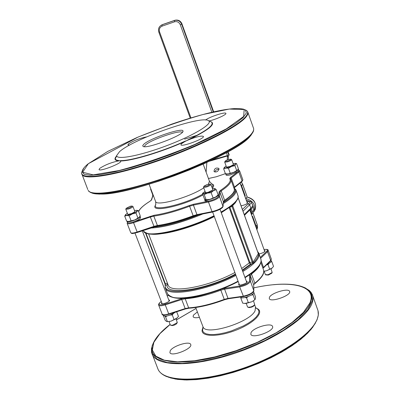 <?xml version="1.0" encoding="UTF-8"?>
<svg xmlns="http://www.w3.org/2000/svg" width="400" height="400" viewBox="0 0 400 400"><rect width="100%" height="100%" fill="white"/><g stroke="black" fill="none" stroke-linecap="round" stroke-linejoin="round"><path stroke-width="0.6" d="M130.16 206.26L126.17 208.35C128.595 208.42 130.555 207.65 132.05 206.05L130.16 206.26M132.775 206.355L132.945 206.475C132.72 207.25 131.125 208.125 128.165 209.095L125.815 209.26L125.885 208.96M170.71 325.26L172.4 325.59L174.47 325.045L176.31 324.035L177.18 322.825M176.025 318.915L177.31 322.565L172.77 325.16L170.615 325.22L170.32 324.925M204.04 186.125L203.925 186.33C206.42 186.475 208.455 185.72 210.025 184.055L207.06 184.54L204.04 186.125M210.76 184.375L210.83 184.875C208.075 186.71 205.645 187.51 203.545 187.265L203.625 186.95M247.925 307.21L249.215 307.6L251.78 307.085L253.695 306.095L254.62 304.865M253.515 300.85L254.7 304.735C252.715 306.595 250.42 307.4 247.81 307.165L247.505 306.845M227.245 161.17C229.715 160.35 230.9 159.685 230.805 159.18L228.88 159.385L226.09 160.47L225.075 161.28L227.245 161.17M231.495 159.485L231.65 159.595C231.46 160.26 230.015 161.03 227.305 161.915L224.71 162.14L224.775 161.885M265.71 274.885L268.36 275.07L271.81 273.175L272.07 272.69M270.995 268.885L272.18 272.48L268.04 274.75L265.365 274.585M247.19 196.985L246.815 195.77M256.58 228.845L256.195 226.35L252.565 216.26L252.23 216.765M251.54 214.85L251.935 211.86L251.245 208.83M245.71 198.645L246.935 196.96M243.015 211.24L249.64 204.77L250.845 208.125L244.24 214.635M241.05 205.815C244.835 205.045 247.085 203.99 247.8 202.655L247.055 202.39M244.79 196.09L245.26 195.965L244.915 196.44M245.26 195.965L241.585 185.755L240.245 183.465M139.965 216.21L140.145 216.375C141.41 217.95 127.72 223.31 127.105 221.48L127.065 221.295M127.52 222.555L127.555 222.64C128.15 223.23 130.1 222.995 133.4 221.935C138.085 220.19 140.48 218.725 140.59 217.54L140.175 216.46M218.07 194.655L218.215 194.815C219.475 196.525 205.26 201.815 204.675 199.855L204.825 199.23M205.09 200.975L208.56 201.165C214.085 199.71 217.46 198.06 218.69 196.22L218.24 194.89M238.14 169.08L238.41 169.29C238.085 170.55 235.435 171.98 230.47 173.585C227.72 174.33 226.135 174.45 225.71 173.94L225.68 173.8M226.1 175.005L226.12 175.065C226.54 175.58 228.13 175.46 230.875 174.72L238.11 171.49L238.815 170.42L238.43 169.345M152.915 195.905L153.62 196.24M212.05 184.01L212.725 184.305C214.095 185.105 213.965 186.44 212.335 188.305M202.985 194.93C184.54 205.415 152.48 212.72 154.95 206.15L155.695 204.605M153.205 195.145L152.525 194.875L152.72 194.29M229.755 207.07L229.33 207.38M258.225 253.425L238.205 198.03L235.26 202.91L232.645 205.63L232.735 204.685L237.4 199.6L238.15 197.695L238.17 196.155M231.365 205.815L232.735 204.685M242.265 270.105L250.525 264.075L249.95 262.585L249.29 262.89L250.525 264.075L252.37 263.615L252.26 262.01L253.835 262.8L257.13 258.15L258.845 254.37L258.3 253.62L253.185 262.195L232.645 205.63L232.12 206.565L231.515 205.75M231.505 205.755L232.07 206.58L229.8 207.2L249.95 262.585L252.21 262.02L252.35 263.625L242.505 270.75M116.75 155.915L115.345 158.48C115.315 159.655 116.515 160.35 118.95 160.565L118.625 160.91C111.385 162.38 105.085 164.875 99.72 168.395L99.03 169.575C99.76 171.905 122.485 163.06 120.64 161.165L120.38 160.97L120.69 160.62C131.475 160.79 161.815 151.73 184.725 141.31L184.98 141.495L181.36 143.82L180.91 144.795C181.585 147.305 205.2 138.48 203.37 136.4C201.56 135.545 196.7 136.66 188.78 139.745L188.49 139.575C206.73 130.705 214.41 124.87 211.535 122.07L210.61 121.655M118.95 160.565L119.685 160.855L118.625 160.91C114.73 160.525 113.975 158.98 116.355 156.28M184.725 141.31L186.78 140.62L184.98 141.495C161.865 152.01 131.25 161.15 120.38 160.97L119.685 160.855L120.69 160.62M210.15 121.445C216.785 123.365 209.665 129.465 188.78 139.745L186.78 140.62L188.49 139.575M146.645 136.9C139.82 138.215 133.76 140.55 128.46 143.91L127.9 144.86L129.695 145.06M209.05 120.955C215.77 119.55 226.955 114.49 225.875 113.36C225.52 111.585 209.08 116.995 205.62 120.01M182.175 132.51C181.255 129.25 150.83 139.66 145.32 145.085L144.315 146.665M143.77 144.26C149.96 138.225 184.1 126.83 183 131.225C183.93 135.1 146.025 149.45 143.01 146.36L142.74 145.535L143.77 144.26M119.545 151.655C133.46 138.845 202.01 114.895 208.58 120.74C213.42 123.475 193.71 135.495 166.875 145.615C140.075 155.795 116.14 160.295 116.705 155.515L119.545 151.655M175.33 312.21C170.265 315.585 166.28 316.705 163.37 315.555L163.325 315.44M253.585 291.655L253.775 292.18C255.295 294.625 241.34 299.775 240.485 297.085L240.485 297.085M271.115 260.3L271.315 260.855C271.495 261.84 270.08 263.015 267.075 264.38M167.54 283.475L167.115 284.825L167.795 284.155M258.325 253.6L238.145 197.715M258.845 254.37L258.36 253.685M252.37 263.615L253.835 262.8M167.42 283.165L165.335 283.685L165.405 285.25L165.29 283.695L165.125 284.14M165.185 284.825L165.39 285.25L167.115 284.825C164.62 295.995 206.545 289.905 235.44 274.04M170.25 350.71L169.895 352.655C171.48 357.18 193.295 348.47 190.65 344.375C189.46 340.75 172.985 345.885 170.25 350.71M197.375 311.935L193.41 315.16L193.115 316.725C193.795 317.815 195.9 318.025 199.43 317.36M269.42 297.315L269.28 298.625C270.53 302.86 291.87 295.24 289.585 291.375C288.575 287.785 271.28 292.9 269.42 297.315M251.015 332.68L250.845 334.32C252.39 339.165 275.155 330.8 272.505 326.365C271.28 322.32 253.155 327.67 251.015 332.68M203.045 327.795L202.405 329.17C199.495 336.65 216.485 337.615 235.125 330.51C253.83 323.54 265.015 311.945 257.06 308.56L255.76 308.07M259.075 253.935C262.69 253.125 264.705 252.065 265.115 250.765L264.345 250.415M161.71 302.555L161.38 303.43C161.92 304.98 170.47 301.595 169.525 300.205L168.72 299.85M238.995 283.705L238.64 284.615C239.17 286.27 248.065 282.985 247.12 281.48L246.28 281.08M228.26 159.57L228.375 157.45L227.45 155.535L227.595 155.935L228.9 155.32L227.705 152M226.43 152.705L227.45 155.535L211.97 160.045M228.025 151.825L229.12 154.875M229.17 155.005L228.9 155.32M219.02 169.175C217.8 171.775 216.135 172.54 214.02 171.47C214.345 168.495 215.945 167.465 218.825 168.385L219.02 169.175M219 169.335C216.94 169.19 215.535 170.08 214.785 172.005M228.375 157.45L228.26 155.695M206.13 172.18L206.84 162.44M209.62 161.155L227.455 155.96L227.235 159.945M150.875 188.985L150.56 189.085L152.34 193.785L153.005 194.615M272.25 267.93L266.59 270.775L263.765 271.33M263.765 271.225L266.59 270.775L271.795 268.33L272.695 267.455L273.51 266.355L271.825 261.665L270.93 261.965M271.335 261.285L271.825 261.665M268.88 263.495L268.025 264.63L266.75 264.695M269.72 269.335L268.025 264.63M226.66 167.13L230.1 166.46L233.31 164.765M226.13 166.07L224.205 167.515L225.86 168.075L231.5 166.455L235.565 164.115L235.405 163.415L233.075 163.56M237.6 170.1L233.63 172.36L227.99 173.965L226.7 173.965M235.35 163.4L236.565 163.61L235.565 164.115L234.925 165.64L231.5 166.455L228.44 168.29L225.86 168.075L223.66 168.875L224.325 167.345M223.66 168.875L225.42 173.74L227.99 173.965L233.63 172.36L237.685 170.005L238.315 168.47L236.565 163.61M234.925 165.64L236.685 170.53M228.44 168.29L230.205 173.175M254.92 299.695L251.815 301.79L244.725 303.5M241.97 297.77L240.865 298.195L242.695 303.165L245.73 303.505L251.815 301.79L254.855 299.735L255.39 298.905L255.55 297.05L253.815 292.3M253.06 293.815L253.03 294.745L251.26 295.135M248.13 296.605L246.56 297.815L244.95 297.525M240.865 298.195L240.895 297.49M248.395 302.815L246.56 297.815M254.855 299.735L253.03 294.745M205.69 192.6L208.15 192.285L212.81 189.95M205.055 191.375L203.04 192.95L203.145 193.53L207.48 193.1L213.505 190.63L215.14 188.615L212.465 188.66M217.46 195.61L215.805 196.915L209.79 199.385L205.835 199.92M214.78 188.495L216.25 189.675L213.505 190.63L211.145 192.67L207.48 193.1L204.22 194.605L203.145 193.53L202.47 193.53L203.095 192.865M202.47 193.53L204.37 198.695L205.445 199.785L209.79 199.385L215.805 196.915L218.15 194.87L216.25 189.675M211.145 192.67L213.055 197.885M204.22 194.605L206.135 199.8M177.24 317.92L170.955 321.195L167.26 321.665M163.31 315.4L165.135 320.205L166.465 321.42L167.415 321.64L170.955 321.195L176.485 318.585L178.465 316.43L176.685 311.77M167.12 315.955L165.56 316.815L164.92 316.165M173.25 313.675L172.26 314.91L170.32 315.03M167.415 321.64L165.56 316.815M174.115 319.745L172.26 314.91M127.965 214.405L131.695 213.58L134.845 211.715M127.35 213.255L125.4 214.82L126.74 215.465L132.385 213.885L136.94 211.295L136.87 210.335L134.495 210.515M139.305 217.3L134.715 219.96L128.25 221.515M136.74 210.31L138.275 210.625L136.94 211.295L135.99 213.015L132.385 213.885L129.175 215.8L126.74 215.465L124.715 216.165L125.595 214.55M124.715 216.165L126.645 221.175L129.075 221.525L134.715 219.96L139.26 217.355L140.19 215.63L138.275 210.625M129.175 215.8L131.11 220.835M135.99 213.015L137.92 218.045M246.73 195.71L242.585 184.185M256.195 226.35L257.19 224.79L253.05 213.23M241.32 182.07L242.64 184.335L241.585 185.755M256.91 229.765L257.57 227.35L257.125 224.615M251.335 214.28L250.59 209.275M252.7 213.485L251.665 214.43L252.7 213.485C256.6 206.19 254.29 201.185 245.77 198.475M246.21 200.04L249.48 201.32M252.215 204.095C253.905 207.145 253.81 209.995 251.935 212.66M246.81 197.01C255.13 199.575 257.51 204.475 253.94 211.715M244.48 215.3L250.54 209.315L250.845 208.125L250.595 209.26M246.785 201.64C250.555 201.105 251.09 201.8 248.395 203.72L249.64 204.77L248.165 203.89L242.385 209.505M249.64 204.77L251.65 202.525C251.735 201.345 250.105 201.04 246.77 201.595M250.7 209.195C252.655 207.905 253.37 206.795 252.85 205.865L250.845 208.125M157.72 225.87L154.155 226.8L150.335 217.01L133.565 222.69L133.4 221.935L153.995 215.285C164.12 213.79 175.9 210.53 189.345 205.505L193.505 204.265L208.56 201.165L208.48 202.01L193.42 205.1L189.635 206.23C176.015 211.32 164.075 214.62 153.82 216.13L157.38 225.5C167.645 224.08 179.58 220.83 193.175 215.75L196.955 214.635L212.02 211.64C218.045 210.08 221.72 208.27 223.035 206.215L223.365 201.67L224.64 200.315C232.115 195.195 235.29 191.32 234.165 188.695L231.005 179.955M229.755 178.695L230.45 178.875L230.845 179.51C231.935 182.035 228.72 185.83 221.2 190.88L219.915 192.21L219.53 196.615L218.69 196.22L219.09 191.825L220.505 190.365C228.445 185.015 231.53 181.125 229.755 178.695L230.445 177.505L238.11 171.49L238.83 171.94L231.175 177.965L230.445 177.505M216.445 176.73L225.395 173.665L216.425 176.74L208.45 178.515M152.89 195.835L151.6 199.815L150.055 201.215C143.36 205.41 139.575 208.91 138.69 211.7M252.21 262.02L232.07 206.58M228.87 207.7L221.28 212.755M214.315 216.56C196.645 225.645 171.37 233.42 158.15 233.945M231.345 205.82L221.18 212.475M214.175 216.18C189.13 228.865 153.395 237.51 146.12 233.045M221.025 212.06C228.965 207.555 234.215 203.585 236.77 200.15L237.87 198.255L238.195 196.31L236.06 190.24M143.32 230.55L143.55 231.16C145.665 238.52 185.57 230.135 214.015 215.745M88.325 163.715L82.635 172.235L93.2 174.87L119.28 170.485C143.325 163.975 168.475 155.31 194.72 144.49L226.27 128.92L243.645 116.465L244.19 109.555L229.305 109.06L202.975 114.51C181.385 120.71 159.345 128.4 136.845 137.595L107.82 151.385L88.325 163.715M91.3 192.71C98.875 196.96 132.235 190.745 170.28 177.12C208.315 163.55 242.81 145.43 250.85 135.46L252.74 132.485M197.085 135.28L184.615 139.14M250.49 135.765C238.83 153.755 132.695 195.255 101.01 194.06M92.58 193.065L91.425 192.515M253.68 128.915L253.62 130.24C252.885 138.305 220.07 157.6 178.38 173.33C136.72 189.125 97.76 196.985 89.99 192.145L88.15 190.44C91.395 196.715 123.815 191.915 164.24 177.98C204.64 164.11 242.965 144.42 251.42 133.885C253.475 131.395 254.135 129.405 253.405 127.915L247.935 112.435M87.8 189.545L81.605 173.27M242.975 108.99L246.4 110.43L247.74 111.885C248.425 113.245 247.715 115.115 245.61 117.485C236.94 127.52 198.345 146.9 157.85 160.925C117.325 175.01 85.01 180.375 81.97 174.625L81.615 172.795C80.95 180.085 111.63 176.025 153.375 161.915C195.075 147.89 236.355 127.475 245.28 117.11C248.025 114.005 248.395 111.78 246.4 110.43L245.025 109.765M81.675 172.67L82.175 171.335M82.41 170.46L81.615 172.795L83.835 168.05M245.27 109.915L246.395 112.91L243.2 117.48L235.655 123.46L224 130.55L208.785 138.375L190.855 146.465L171.285 154.315L151.305 161.43L132.175 167.365L115.055 171.775L100.93 174.44L90.5 175.27L84.185 174.3L82.13 171.665C82.365 169.49 84.395 166.855 88.225 163.76L138.11 137.045L171.755 124.12C184.46 119.755 196.37 116.16 207.485 113.345C227.24 108.43 239.835 107.285 245.27 109.915M234.045 187.96L235.885 189.765L236.12 190.575L235.78 192.485L234.675 194.35C232.655 197.02 228.85 200.095 223.265 203.57M202.86 213.94C181.575 222.745 164.085 227.45 150.395 228.065M223.34 202.57C228.465 199.32 231.98 196.44 233.88 193.93C235.775 191.345 235.81 189.435 233.985 188.195M153.225 227.115C165.68 226.035 180.94 221.9 199 214.71M234.39 187.66L241.905 181.6L242.83 179.785L239.615 170.835M233.94 188.065L234.475 187.105L242.08 180.98L238.83 171.94L239.595 170.775L238.705 170.125M233.845 187.805L234.475 187.105L231.175 177.965L230.485 178.92M224.37 200.97L224.64 200.315L221.2 190.88L220.505 190.365M223.065 206.325L223.365 201.67L219.915 192.21L219.09 191.825M223.04 206.61L219.53 196.615C218.19 198.625 214.505 200.42 208.48 202.01L212.02 211.64L212.475 212.035C218.65 210.34 222.175 208.535 223.04 206.61M222.635 207.02C221.425 208.91 218.06 210.57 212.54 211.995L212.475 212.035M212.345 212.035L197.41 215.025L196.955 214.635L193.42 205.1L193.505 204.265M197.285 215.025L193.335 216.225L189.345 205.505M193.325 216.21C179.91 221.22 168.135 224.425 158 225.83L157.38 225.5L153.895 226.37L137.15 232.01L133.565 222.69C129.965 223.845 127.835 224.1 127.185 223.455L127.145 223.35M154.12 226.795L137.415 232.44L137.15 232.01C133.55 233.155 131.42 233.39 130.755 232.72L130.72 232.62M153.995 215.285L153.82 216.13L150.335 217.01L150.165 216.26M152.855 195.745L152.545 196.21M208.44 178.5L216.425 176.74M151.21 200.355L151.6 199.815M208.375 184.155L209.455 181.265L203.17 164.095M155.535 201.31L155.65 201.61C156.77 206.585 190.08 197.16 203.755 187.845M211.405 183.72L211.89 183.94C213.085 184.635 213.11 185.75 211.965 187.29M205.47 192.505L203.535 193.66M202.69 194.135C184.76 204.445 152.91 211.795 155.345 205.32L155.815 204.195M189.24 308.135C199.475 307.46 211.195 304.675 224.395 299.775L228.27 298.71M183.165 298.29L164.98 304.12L168.86 314.295L185.36 308.945M229.135 207.515L249.29 262.89L241.685 268.52M234.875 272.5C209.225 286.69 170.76 293.71 168.225 285.275L167.965 284.595M165.335 283.685L145.965 233.19M235.655 274.62C205.305 291.025 162.38 296.935 165.405 285.25M242.79 271.54C250.525 266.785 255.565 262.465 257.915 258.57L258.89 256.4L259.12 254.465L258.775 253.105L257.54 251.43M165.115 287.4L165.445 288.335C168.17 297.255 208.105 290.33 235.94 275.39M155.885 338.545L152.595 344.9C146.84 360.945 174.93 367.57 217.585 356.6C260.19 345.825 303.545 320.25 310.295 303.15C313.135 296.09 311.205 290.91 304.505 287.615C297.455 284.37 287.09 283.41 273.415 284.735M253.775 287.88C290.105 279.705 317.765 285.395 309.82 303.085L303.46 312.345L292.04 322.48L276.215 332.775L257.055 342.44L235.995 350.72L214.66 356.97L194.685 360.74L177.53 361.81L164.335 360.2L155.83 356.145L152.345 350.03L153.83 342.355L159.95 333.645L170.14 324.45M176.41 319.92L196.065 308.46M303.775 287.275L305.52 288.04L311.515 293.225L312.465 300.51L308.015 309.5L298.205 319.65L283.53 330.245L264.955 340.48L243.855 349.545L221.885 356.71L200.775 361.435L182.13 363.4L167.26 362.56L157.055 359.095L151.985 353.375L152.105 345.89L153.59 342.45M151.675 352.87L152.395 354.805C157.68 366.33 191.09 367.115 230.47 354.705C269.835 342.405 305.45 319.68 311.73 304.11C313.27 300.45 313.46 297.25 312.295 294.515L311.025 292.315L309.2 290.395L304.505 287.615C293.43 282.915 276.52 282.995 253.775 287.85M312.68 295.6L317.565 309.42C318.765 312.265 318.615 315.57 317.12 319.33C311.03 335.33 275.65 358.31 236.38 370.475C197.095 382.755 163.6 381.485 158.14 369.51L157.485 367.835M170.12 324.405C160.695 331.66 154.855 338.495 152.595 344.9L151.47 348.6L151.575 352.44L158.14 369.51C159.645 372.515 162.495 374.87 166.69 376.585L174.19 378.665L183.68 379.59L194.925 379.295L207.605 377.755L221.32 374.995L235.625 371.09L250.035 366.165L264.05 360.385L277.2 353.945L289.04 347.075L299.195 340.01L307.37 332.985L313.35 326.225L317.085 319.765M315.305 323.3L310.955 329.51L304.505 336.085L296.085 342.835L285.915 349.555L274.27 356.045L261.51 362.08L248.03 367.475L234.255 372.055L220.63 375.675L207.585 378.23L195.51 379.66L184.76 379.945L175.615 379.1L168.305 377.185M258.99 253.7L261.145 260.065L260.925 262.03L259.96 264.225C257.63 268.16 252.61 272.515 244.895 277.295M238.06 281.16C210.285 296.155 170.35 302.935 167.565 293.87L167.275 293.11M171.475 296.835C180.89 301.705 214.87 294.13 238.2 281.54M245.03 277.65C252.47 273.005 257.32 268.765 259.585 264.935M264.025 249.53C267.2 249.14 268.125 249.71 266.79 251.245L267.505 251.705L268.16 250.29C268.26 249.455 266.88 249.195 264.015 249.5M260.64 258.27L267.505 251.705L270.65 260.46L270.525 261.01L263.45 267.92M266.79 251.245L260.33 257.41M251.105 273.6L251.51 274.065C256.19 270.43 259.06 267.19 260.11 264.345M249.78 274.565L249.525 275.25L250.34 275.625L251.51 274.065L254.835 283.19L253.705 284.9M249.525 275.25L249.605 280.865L250.43 281.25L250.34 275.625L253.675 284.775L253.84 290.625M249.605 280.865C248.545 283.09 245.27 284.82 239.765 286.055L239.695 286.915C245.7 285.565 249.28 283.68 250.43 281.25L253.845 290.8C253.025 293.25 249.58 295.18 243.515 296.58L243.615 296.52M239.765 286.055L224.67 288.305L224.6 289.16L239.695 286.915L243.515 296.58M220.565 289.46L220.845 290.175L224.6 289.16L228.015 298.375L224.265 299.375C210.89 304.345 199.015 307.17 188.65 307.855L185.205 298.79C195.565 298.025 207.445 295.155 220.845 290.175L224.395 299.775M224.67 288.305L221.8 288.99M185.205 298.165L185.205 298.79L181.73 299.525L185.17 308.575L168.62 313.915C165.055 314.98 162.9 315.045 162.145 314.115L162.095 313.985M181.545 298.75L181.73 299.525L165.155 304.895C161.59 305.97 159.43 306.055 158.69 305.15L162.145 314.115C161.535 315.275 163.775 315.335 168.86 314.295L185.395 308.965M164.98 304.12C159.66 305.495 157.985 304.995 159.955 302.615L159.725 302.735M158.635 305.015L158.69 305.15C158.21 304.815 158.575 303.99 159.79 302.68L161.26 301.38M159.955 302.615L161.285 301.44M167.295 296.13L168.44 295.125M185.405 308.96L189.09 308.2L188.65 307.855L185.17 308.575L185.42 308.925M268.19 250.375L271.295 259.02L270.65 260.46L263.51 267.435L263.005 268.45M261.175 260.98L263.51 267.435L262.935 268.255M260.875 262.555L263.36 269.425C264.785 272.9 261.945 277.49 254.835 283.19L253.675 284.775L253.815 290.525C252.685 293 249.12 294.9 243.12 296.22L228.015 298.375L228.515 298.67M203.285 327.315L202.79 328.425L202.59 330.685L203.68 332.505L206.025 333.8L209.545 334.49L214.08 334.535L219.425 333.93L225.325 332.695L231.5 330.885L243.44 325.915L248.615 323.005L252.92 320L256.15 317.05L258.165 314.285C259.545 311.535 258.92 309.52 256.29 308.25L255.64 307.45M254.665 304.795L255.51 307.1L255.075 310.78C250.09 322.445 205.525 336.13 203.035 326.89L202.86 326.425M190.95 117.905L159.57 31.94L158.825 32.135M159.57 31.94C158.85 29.21 159.69 27.275 162.095 26.14L162.025 24.845L162.365 24.64L174.79 20.305C178.065 19.54 180.46 20.765 181.98 23.99L213.635 111.88M162.095 26.14L174.535 21.805L174.465 20.505L162.03 24.84C158.99 26.31 157.92 28.745 158.825 32.14L190.225 118.125M174.535 21.805C177.16 21.19 179.08 22.175 180.3 24.76L181.665 24.195C180.145 20.965 177.745 19.735 174.465 20.505L174.79 20.305C178.105 19.515 180.52 20.73 182.025 23.945L181.665 24.195L213.28 111.96M180.3 24.76L211.86 112.29M181.965 23.945L213.695 111.87M174.835 20.29L162.415 24.625M161.215 25.215L162.025 24.845M126.17 208.35L125.795 209.145M132.05 206.05L132.85 206.39M169.19 301.08L142.265 230.805M134.865 211.485L132.96 206.515M170.345 324.99L169.045 321.61M162.185 303.785L135 233.13M128.12 215.245L125.815 209.26M203.925 186.33L203.53 187.14M210.025 184.055L210.85 184.415M246.76 282.39L220.02 209.305M212.845 189.7L210.96 184.55M247.525 306.905L246.26 303.46M239.48 285.015L212.635 212M205.835 193.495L203.545 187.265M225.075 161.28L224.7 162.04M230.805 159.18L231.575 159.52M264.76 251.56L249.81 210.04M247.405 203.365L240.095 183.06M233.405 164.47L231.66 159.625M265.385 274.63L264.175 271.29M226.8 167.92L224.71 162.14M242.67 184.235L241.385 182.02M242.67 184.245L246.815 195.76M253.12 213.295L257.21 224.68M257.215 224.69L257.05 229.485M246.905 196.955C254.17 198.795 256.885 203.145 255.055 209.99M251.675 202.6L252.85 205.865M127.105 221.48L127.555 222.64M204.675 199.855L205.12 201.055M225.71 173.94L226.12 175.065M152.525 194.875L152.94 195.97M143.285 230.46L143.55 231.16C147.615 234.79 155.19 235.31 166.28 232.73L181.875 228.845L193.085 225.14L214.18 216.2M221.185 212.495L231.6 205.68M116.255 156.505L116.705 155.515M208.58 120.74L210.565 121.635M93.335 193.455L99.175 194.115L107.36 193.675L117.745 192.12L130.045 189.47L143.865 185.795L158.72 181.21L174.065 175.875L189.32 169.985L203.91 163.765L217.295 157.455L228.995 151.285L238.625 145.475L245.905 140.22L251.01 135.265M241.995 181.53L242.855 179.86M224.55 200.89C237.39 191.225 233.745 190.815 234.37 189.335M223.405 201.895L224.48 200.94M197.41 215.025L212.425 212.045M157.895 225.875C168.075 224.46 179.89 221.245 193.335 216.225L197.36 215.035M137.415 232.44L157.825 225.885M137.405 232.44C130.345 234.335 132.03 233.315 130.755 232.72L127.185 223.455L127.405 222.25M138.575 211.4C139.895 208.54 143.7 205.15 149.975 201.235L151.3 200.05L152.815 195.64M149.085 184.255L155.65 201.61C155.87 204.23 155.77 205.465 155.345 205.32L154.95 206.15M209.55 181.515L211.89 183.94L212.725 184.305M182.625 132.015L183 131.225M143.365 146.515L143.01 146.36M163.125 314.925L163.37 315.555M148.6 233.92L167.935 284.51M145.49 232.97L165.11 284.245L165.11 285.115M238.21 281.57C211.805 294.655 176.255 304.625 167.565 293.87L165.445 288.335L165.11 285.105M176.395 319.88L196.055 308.43M317.015 319.935L318.325 315.05L318.02 310.76M312.89 327.06L307.665 333.105L300.675 339.365L292.05 345.69L282 351.91L270.765 357.86L258.65 363.365L245.985 368.275L233.12 372.445L220.42 375.775L208.23 378.17L196.865 379.585L186.615 380L177.715 379.42L170.34 377.885M261.045 259.44L261.03 261.99L259.885 264.745C257.52 268.695 252.575 273.01 245.04 277.69M167.275 296.07L168.395 295.08M270.595 260.945L271.33 259.115M254.77 283.7C265.285 274.94 263.725 271.815 263.615 270.18M243.48 296.585L228.415 298.73L224.41 299.8C211.165 304.72 199.395 307.52 189.09 308.2M202.405 329.17L203.035 326.89L195.705 307.515M256.29 308.25L257.06 308.56M229.2 154.915L228.075 151.8M235.405 163.415L236.165 163.525M203.04 192.95L202.6 193.44M136.87 210.335L137.29 210.385"/></g></svg>
